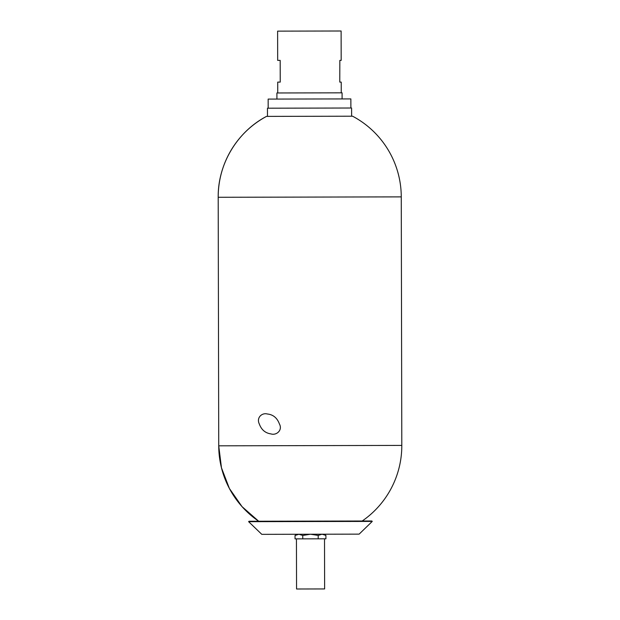 <?xml version="1.0" encoding="UTF-8"?>
<svg xmlns="http://www.w3.org/2000/svg" width="620" height="620" viewBox="0 0 620 620"><rect width="100%" height="100%" fill="white"/><g stroke="black" fill="none" stroke-linecap="round" stroke-linejoin="round"><path stroke-width="0.93" d="M401.264 196.881L218.194 197.284L218.736 445.819L401.807 445.416L401.264 196.881A91.535 91.535 0 0 0 352.579 116.204L266.515 116.39A91.535 91.535 0 0 0 218.194 197.284C217.79 164.13 237.135 131.75 266.515 116.39M259.307 423.987C256.2 417.655 262.051 412.478 267.329 413.997C273.126 414.579 277.156 417.888 279.403 423.94C282.867 430.203 276.388 435.705 270.948 433.907C265.321 433.101 261.438 429.8 259.307 423.987M267.476 116.39L267.46 108.198L351.602 108.012L351.618 116.204M277.745 92.969L277.721 82.111L280.232 82.103L280.178 60.38L277.675 60.38L277.613 31.14L341.116 31L341.178 60.38L339.838 60.38L339.783 82.103L341.225 82.103L341.248 92.83M297.096 534.269L295.035 535.471L295.043 538.873L302.762 538.85L302.754 535.455L310.465 534.239L318.192 535.417L318.2 538.819L302.762 538.85M295.035 535.471L298.894 534.269L302.754 535.455M318.192 535.417L322.044 534.215L325.911 535.401L325.919 538.803L318.2 538.819M248.62 521.676L372.263 521.404L359.143 534.13L261.795 534.347L248.62 521.676L249.023 521.257L371.853 520.986L372.263 521.404M276.923 99.068L276.908 92.969L342.085 92.83L342.101 98.929M268.181 108.198L268.158 99.091L350.858 98.913L350.881 108.019M296.438 538.865L296.554 589L324.624 588.938L324.516 538.803M258.687 521.234L242.04 506.641L229.385 488.467L221.464 467.798L218.736 445.819A91.535 91.535 0 0 0 258.687 521.234M323.834 534.207L325.911 535.401M362.188 521.009A91.535 91.535 0 0 0 401.807 445.416"/></g></svg>
